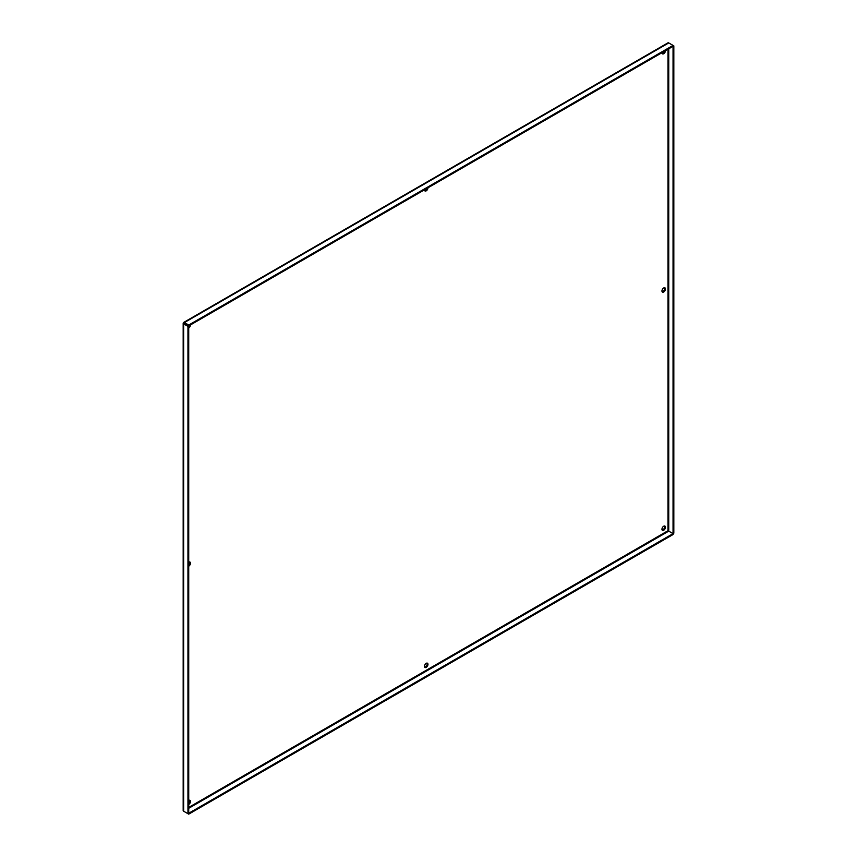 <?xml version="1.0" encoding="UTF-8"?>
<svg xmlns="http://www.w3.org/2000/svg" width="857" height="857" viewBox="0 0 857 857"><rect width="100%" height="100%" fill="white"/><g stroke="black" fill="none" stroke-linecap="round" stroke-linejoin="round"><path stroke-width="1.29" d="M663.704 530.258A2.475 1.435 120 0 0 665.321 528.073A2.475 1.435 120 0 0 664.946 526.091A2.475 1.435 120 0 0 663.704 526.209A2.475 1.435 120 0 0 662.086 528.394A2.475 1.435 120 0 0 662.461 530.387A2.475 1.435 120 0 0 663.704 530.258M662.14 530.044A2.475 1.435 120 0 0 662.922 529.808A2.475 1.435 120 0 0 664.496 525.973M663.704 291.991A2.475 1.435 120 0 0 665.321 289.805A2.475 1.435 120 0 0 664.946 287.823A2.475 1.435 120 0 0 663.704 287.952A2.475 1.435 120 0 0 662.086 290.127A2.475 1.435 120 0 0 662.461 292.119A2.475 1.435 120 0 0 663.704 291.991M662.14 291.787A2.475 1.435 120 0 0 662.922 291.541A2.475 1.435 120 0 0 664.496 287.706M661.958 52.716A2.475 1.435 120 0 0 662.461 53.852A2.475 1.435 120 0 0 663.704 53.734A2.475 1.435 120 0 0 665.461 50.692M662.14 53.52A2.475 1.435 120 0 0 662.922 53.284A2.475 1.435 120 0 0 664.496 51.249M188.722 804.487A2.475 1.435 120 0 0 190.35 802.302A2.475 1.435 120 0 0 189.965 800.32A2.475 1.435 120 0 0 188.722 800.438M188.722 803.373A2.475 1.435 120 0 0 189.515 800.202M188.722 566.22A2.475 1.435 120 0 0 190.35 564.035A2.475 1.435 120 0 0 189.965 562.053A2.475 1.435 120 0 0 188.722 562.171M188.722 565.106A2.475 1.435 120 0 0 189.515 561.935M188.722 327.952A2.475 1.435 120 0 0 190.479 324.921M188.722 326.849A2.475 1.435 120 0 0 189.515 325.478M426.218 667.367A2.475 1.435 120 0 0 427.836 665.193A2.475 1.435 120 0 0 427.45 663.2A2.475 1.435 120 0 0 426.218 663.329A2.475 1.435 120 0 0 424.601 665.514A2.475 1.435 120 0 0 424.976 667.496A2.475 1.435 120 0 0 426.218 667.367M424.654 667.164A2.475 1.435 120 0 0 425.436 666.917A2.475 1.435 120 0 0 427 663.082M424.461 189.826A2.475 1.435 120 0 0 424.976 190.961A2.475 1.435 120 0 0 426.218 190.843A2.475 1.435 120 0 0 427.964 187.812M424.654 190.629A2.475 1.435 120 0 0 425.436 190.393A2.475 1.435 120 0 0 427.011 188.358M668.749 48.795L668.749 531.147L667.999 530.719L673.045 533.632L668.749 531.147L188.722 808.29M184.426 323.453L188.733 325.928L673.045 46.31L673.045 533.632L188.733 813.25L188.722 325.928L183.494 322.564A1.628 0.943 60 0 1 183.612 322.468A1.628 0.943 60 0 1 184.426 322.553L188.733 325.028L673.045 45.41L673.827 45.86L673.827 533.183L673.045 534.532L188.733 814.15L184.426 811.665M184.426 322.553L668.749 42.936L673.045 45.41L673.045 46.31L673.827 45.86M183.912 323.153L183.194 323.089L183.912 323.153L183.494 322.564M668.749 42.936A1.628 0.943 -120 0 0 667.935 42.85A1.628 0.943 -120 0 0 667.817 42.936M188.733 325.928L188.733 325.028M188.722 325.928L187.951 326.378L183.655 323.903A1.628 0.943 180 0 1 183.173 323.239A1.628 0.943 180 0 1 183.194 323.089M188.722 813.25L187.951 813.7L187.951 326.378M183.194 810.411A1.628 0.943 0 0 0 183.173 810.551A1.628 0.943 0 0 0 183.655 811.215L187.951 813.7M188.733 813.25L188.733 814.15M667.999 49.224L667.999 530.719L188.722 807.423M183.655 811.215L183.655 323.903M183.612 322.468L667.935 42.85M183.173 810.551L183.173 323.239"/></g></svg>
